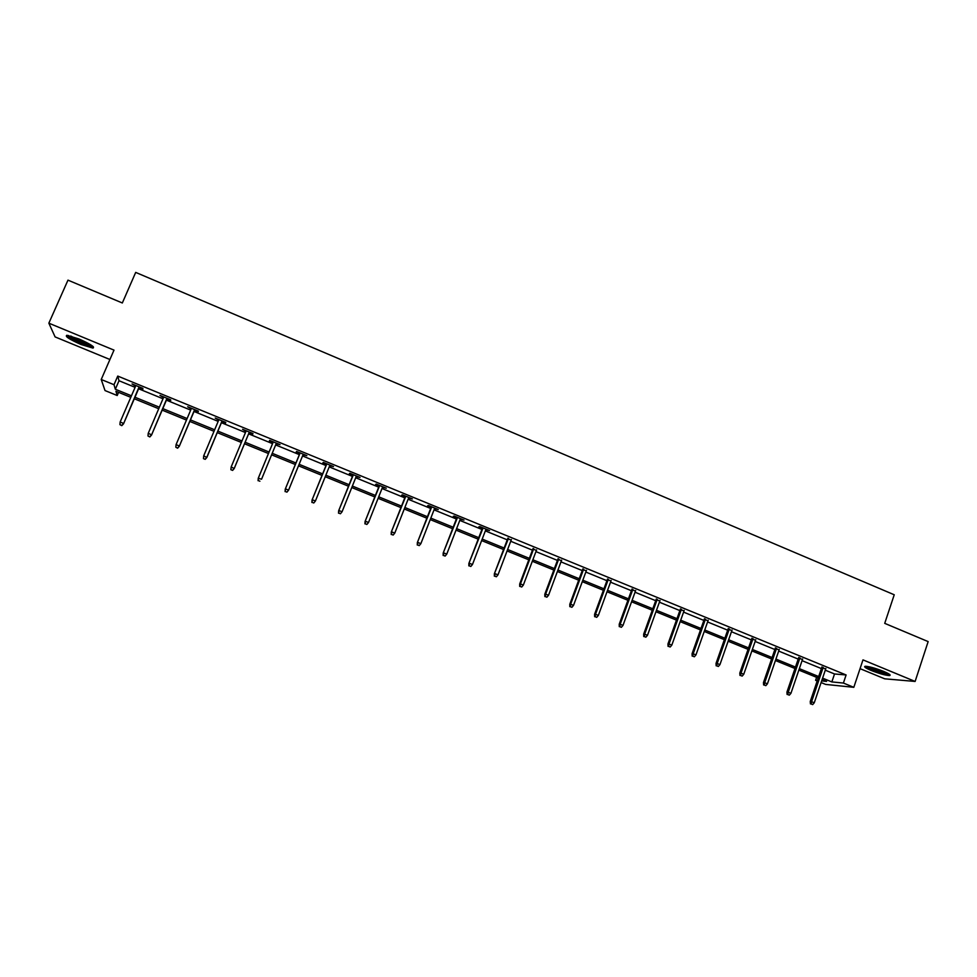 <?xml version="1.0" encoding="UTF-8"?>
<svg xmlns="http://www.w3.org/2000/svg" width="977" height="977" viewBox="0 0 977 977"><rect width="100%" height="100%" fill="white"/><g stroke="black" fill="none" stroke-linecap="round" stroke-linejoin="round"><path stroke-width="1.47" d="M80.969 344.478L92.937 348.093C95.245 347.177 90.568 344.124 78.905 338.934L66.876 335.282C64.641 336.271 69.343 339.324 80.969 344.478M871.166 670.454C879.349 673.654 885.455 675.351 889.485 675.571C891.28 675.229 889.339 673.837 883.635 671.394C875.38 668.183 869.274 666.473 865.292 666.265C863.485 666.619 865.439 668.012 871.166 670.454M118.571 392.339L117.203 395.526L105.015 390.556L101.229 379.491L114.004 384.718L115.335 389.225L131.455 395.807M860.053 668.659L884.686 678.807L915.119 681.445L928.15 641.596L884.722 623.35L894.236 594.773L135.693 272.4L122.333 302.98L67.975 280.143L48.85 323.179L55.103 336.918L109.925 359.512M825.284 670.185L834.517 673.971L846.106 674.96L843.395 683.057L853.813 687.319L825.638 684.413L821.095 682.569M817.199 680.981L815.624 680.334L817.358 680.505M816.625 677.342L815.624 680.334M846.106 674.96L117.753 376.072L119.011 380.737L135.107 387.332M138.612 388.773L162.988 398.763M166.42 400.167L190.686 410.108M194.02 411.476L218.164 421.368M221.413 422.699L245.459 432.555M248.61 433.849L272.51 443.643M275.661 444.938L299.341 454.635M302.528 455.941L325.988 465.553M329.212 466.884L352.441 476.397M355.701 477.741L378.697 487.157M382.007 488.512L404.771 497.843M408.117 499.223L430.662 508.455M434.044 509.847L456.369 518.995M459.788 520.399L481.905 529.461M485.349 530.877L507.258 539.841M510.739 541.27L532.428 550.161M535.946 551.602L557.427 560.407M560.981 561.86L582.255 570.58M585.846 572.058L606.912 580.692M610.527 582.17L631.398 590.719M635.05 592.221L655.714 600.684M659.402 602.198L679.87 610.588M683.582 612.115L703.855 620.419M707.604 621.958L727.682 630.189M731.455 631.728L751.35 639.886M755.148 641.437L774.859 649.522M778.693 651.085L798.197 659.084M802.068 660.672L821.388 668.586M825.675 669.037L821.779 667.45M802.459 659.524L798.588 657.936M779.084 649.937L775.249 648.362M755.551 640.289L751.753 638.726M731.858 630.58L728.085 629.029M708.007 620.798L704.27 619.259M683.998 610.955L680.285 609.428M659.817 601.038L656.129 599.524M635.465 591.061L631.826 589.558M610.955 581.01L607.34 579.52M586.273 570.886L582.683 569.408M561.421 560.688L557.867 559.235M536.385 550.43L532.868 548.989M511.191 540.098L507.698 538.669M485.801 529.693L489.55 530.572L479.744 526.554L478.84 526.835L482.357 528.276M460.252 519.214L464.014 520.094L454.134 516.051L453.291 516.357L456.833 517.81M434.509 508.663L438.282 509.542L428.341 505.463L427.584 505.817L431.126 507.271M408.581 498.026L412.379 498.917L402.365 494.814L401.681 495.192L405.247 496.658M382.471 487.328L386.281 488.219L376.194 484.079L375.595 484.507L379.174 485.972M356.178 476.544L360 477.448L349.851 473.271L349.326 473.735L352.917 475.201M329.701 465.687L333.536 466.591L323.314 462.39L322.862 462.878L326.465 464.356M303.017 454.745L306.876 455.661L296.581 451.435L296.214 451.96L299.841 453.438M276.161 443.729L280.033 444.645L269.652 440.383L269.371 440.957L273.01 442.434M249.111 432.64L252.762 434.142L252.982 433.556L242.528 429.269L245.96 431.345M221.926 421.49L225.602 423.004L225.748 422.382L215.209 418.058L218.677 420.159M194.533 410.267L198.258 411.793L198.307 411.122L187.694 406.774L191.199 408.899M166.933 398.946L170.694 400.497L170.657 399.788L159.972 395.404L163.513 397.541M139.137 387.551L142.947 389.115L142.813 388.37L132.054 383.961L135.62 386.11M101.229 379.491L114.004 350.12L48.85 323.179M117.753 376.072L114.004 384.718M915.119 681.445L862.984 659.878L853.813 687.319M130.796 397.334L115.945 391.264L117.203 395.526M821.657 680.92L826.591 681.409L822.109 679.577M818.213 677.989L798.856 670.088M794.985 668.5L775.445 660.525M771.598 658.962L751.875 650.902M748.052 649.351L728.134 641.217M724.36 639.666L704.246 631.46M700.497 629.921L680.187 621.641M676.463 620.114L655.97 611.749M652.27 610.234L631.582 601.783M627.918 600.293L607.022 591.757M603.395 590.279L582.292 581.669M578.702 580.204L557.391 571.496M553.837 570.043L532.318 561.262M528.789 559.821L507.063 550.955M503.57 549.526L481.637 540.574M478.18 539.157L456.027 530.12M452.607 528.716L430.246 519.593M426.864 518.201L404.27 508.98M400.924 507.613L378.111 498.307M374.802 496.951L351.769 487.547M348.496 486.216L325.243 476.715M322.007 475.396L298.51 465.809M295.323 464.502L271.594 454.818M268.443 453.523L244.506 443.753M241.343 442.459L217.26 432.628M214 431.297L189.807 421.429M186.473 420.061L162.158 410.132M158.738 408.74L134.313 398.763M822.597 678.148L831.842 681.922L843.395 683.057M134.973 397.236L159.385 407.214M162.805 408.618L187.108 418.547M190.454 419.902L214.635 429.782M217.883 431.113L241.966 440.957M245.129 442.239L269.066 452.021M272.217 453.304L295.933 463M299.121 464.307L322.618 473.894M325.842 475.213L349.094 484.714M352.367 486.058L375.4 495.461M378.71 496.817L401.51 506.123M404.857 507.49L427.438 516.723M430.82 518.103L453.181 527.238M456.601 528.63L478.754 537.68M482.211 539.096L504.132 548.048M507.625 549.477L529.351 558.356M532.868 559.784L554.374 568.577M557.94 570.031L579.239 578.738M582.829 580.204L603.933 588.813M607.56 590.303L628.443 598.84M632.107 600.33L652.795 608.781M656.483 610.295L676.988 618.661M680.7 620.187L701.01 628.48M704.759 630.006L724.861 638.225M728.647 639.764L748.565 647.898M752.375 649.461L772.099 657.521M775.933 659.084L795.473 667.071M799.345 668.647L818.702 676.56M834.517 673.971L831.842 681.922M119.011 380.737L115.335 389.225M821.962 666.9L810.251 701.51L811.582 701.694L823.184 667.401M811.179 703.99L812.669 704.6L811.179 703.99L811.582 701.694L814.268 702.781L825.858 668.488M810.251 701.51L810.434 703.892M812.669 704.6L814.268 702.781M865.756 666.265C868.944 668.842 885.26 674.386 889.412 674.289M888.435 673.666C885.712 674.313 868.638 668.512 866.904 666.363M869.432 666.827L886.115 672.481M92.278 345.858C90.605 346.041 86.99 345.015 81.421 342.768C74.313 339.727 70.002 337.297 68.463 335.477M70.771 336.039L81.714 341.755L90.324 344.551M67.108 335.294C69.599 337.48 74.399 340.094 81.543 343.122L93.316 346.713M798.783 657.387L786.937 692.082L788.219 692.241L799.955 657.863M787.816 694.562L789.318 695.16L787.816 694.562L788.219 692.241L790.93 693.328L802.642 658.974M786.937 692.082L787.108 694.464M789.318 695.16L790.93 693.328M775.445 647.812L763.464 682.593L764.698 682.728L776.568 648.276M764.307 685.048L765.821 685.659L764.307 685.048L764.698 682.728L767.421 683.827L779.267 649.387M763.464 682.593L763.611 684.975M765.821 685.659L767.421 683.827M751.936 638.176L739.821 673.031L741.018 673.153L753.023 638.616M740.627 675.486L742.154 676.096L740.627 675.486L741.018 673.153L743.766 674.252L755.746 639.74M739.821 673.031L739.968 675.412M742.154 676.096L743.766 674.252M728.28 628.48L716.031 663.407L717.179 663.505L729.318 628.895M716.8 665.85L718.327 666.473L716.8 665.85L717.179 663.505L719.939 664.616L732.054 630.018M716.031 663.407L716.153 665.801M718.327 666.473L719.939 664.616M704.466 618.71L692.07 653.723L693.182 653.796L705.443 619.113M692.791 656.153L694.342 656.776L692.791 656.153L693.182 653.796L695.954 654.92L708.203 620.236M692.07 653.723L692.18 656.117M694.342 656.776L695.954 654.92M680.481 608.866L667.95 643.965L669.001 644.014L681.409 609.257M668.634 646.395L670.185 647.018L668.634 646.395L669.001 644.014L671.81 645.15L684.193 610.393M667.95 643.965L668.048 646.359M670.185 647.018L671.81 645.15M656.336 598.974L643.672 634.146L644.673 634.171L657.216 599.328M644.307 636.564L645.87 637.187L644.307 636.564L644.673 634.171L647.482 635.319L660.012 600.476M643.672 634.146L643.745 636.54M645.87 637.187L647.482 635.319M632.021 588.997L619.21 624.254L620.163 624.266L632.852 589.339M619.809 626.66L621.384 627.295L619.809 626.66L620.163 624.266L622.996 625.414L635.673 590.499M619.21 624.254L619.271 626.648M621.384 627.295L622.996 625.414M607.547 578.958L594.59 614.289L595.494 614.289L608.329 579.276M595.14 616.695L596.727 617.33L595.14 616.695L595.494 614.289L598.351 615.437L611.162 580.448M594.59 614.289L594.639 616.695M596.727 617.33L598.351 615.437M582.89 568.846L569.799 604.262L570.641 604.238L583.623 569.151M570.299 606.656L571.899 607.303L570.299 606.656L570.641 604.238L573.523 605.398L586.481 570.324M569.799 604.262L569.823 606.668M571.899 607.303L573.523 605.398M558.075 558.673L544.824 594.175L545.63 594.114L558.746 558.954M545.288 596.544L546.9 597.191L545.288 596.544L545.63 594.114L548.524 595.286L561.628 560.126M544.824 594.175L544.848 596.568M546.9 597.191L548.524 595.286M533.088 548.427L519.691 584.002L520.436 583.928L533.698 548.671M520.094 586.371L521.718 587.018L520.094 586.371L520.436 583.928L523.342 585.101L536.605 549.868M519.691 584.002L519.679 586.408M521.718 587.018L523.342 585.101M507.918 538.107L494.362 573.768L508.48 538.339M494.741 576.112L496.365 576.772L494.741 576.112L495.058 573.67L498.001 574.855L511.398 539.536M494.362 573.768L494.35 576.174M496.365 576.772L498.001 574.855M482.577 527.714L468.875 563.448L483.09 527.922M469.192 565.793L470.829 566.465L469.192 565.793L469.51 563.326L472.465 564.523L486.021 529.119M468.875 563.448L468.838 565.866M470.829 566.465L472.465 564.523M457.053 517.236L443.192 553.067L457.505 517.431M443.473 555.4L445.121 556.072L443.473 555.4L443.778 552.921L446.758 554.13L460.472 518.64M443.192 553.067L443.143 555.473M445.121 556.072L446.758 554.13M431.345 506.697L417.338 542.614L431.749 506.868M417.558 544.934L419.231 545.606L417.558 544.934L417.863 542.443L420.867 543.652L434.728 508.089M417.338 542.614L417.264 545.019M419.231 545.606L420.867 543.652M405.467 496.084L391.288 532.074L405.809 496.231M391.472 534.382L393.145 535.066L391.472 534.382L391.765 531.879L394.781 533.1L408.813 497.452M391.288 532.074L391.203 534.492M393.145 535.066L394.781 533.1M379.394 485.398L365.068 521.474L379.674 485.508M365.19 523.77L366.876 524.454L365.19 523.77L365.471 521.254L368.524 522.487L382.703 486.754M365.068 521.474L364.958 523.88M366.876 524.454L368.524 522.487M353.149 474.627L338.653 510.788L353.369 474.724M338.726 513.072L340.423 513.755L338.726 513.072L339.007 510.544L342.06 511.777L356.41 475.97M338.653 510.788L338.53 513.206M340.423 513.755L342.06 511.777M326.709 463.782L312.042 500.029L326.855 463.855M312.066 502.3L313.776 502.996L312.066 502.3L312.335 499.76L315.424 501.006L329.933 465.113M312.042 500.029L311.895 502.447M313.776 502.996L315.424 501.006M300.073 452.864L285.247 489.184L300.171 452.901M285.211 491.443L286.945 492.152L285.211 491.443L285.479 488.891L288.581 490.149L303.261 454.171M285.247 489.184L285.089 491.614M286.945 492.152L288.581 490.149M258.172 480.513L259.906 481.221L258.172 480.513L258.416 477.948L273.279 441.873L258.246 478.278L261.555 479.218L276.393 443.155M258.246 478.278L258.075 480.696M230.865 469.705L232.611 470.401L230.865 469.705L231.17 466.933L246.204 430.772M230.926 469.51L231.17 466.933L234.211 468.545L249.355 432.066M232.673 470.218L234.321 468.203L249.33 432.054M232.611 470.401L234.211 468.545M203.46 458.628L205.219 459.337L203.46 458.628L203.717 455.832L218.921 419.585M203.485 458.421L203.717 455.832L206.843 457.48L222.158 420.916M205.243 459.129L206.892 457.114L222.072 420.879M205.219 459.337L206.843 457.48M177.619 447.967L175.836 447.246L177.619 448.187L179.267 445.939L176.068 444.645L191.443 408.313M194.618 409.619L179.28 446.33L194.777 409.681M177.619 448.187L179.28 446.33M176.068 444.645L175.836 447.246M149.786 436.719L147.991 435.998L149.823 436.951L151.435 434.68L148.211 433.373L163.757 396.967M166.969 398.274L151.508 435.107L167.177 398.36M149.823 436.951L151.508 435.107M148.211 433.373L147.991 435.998M121.746 425.386L119.939 424.665L121.82 425.642L123.395 423.334L120.147 422.027L135.876 385.524M139.1 386.855L123.542 423.798L139.393 386.965M121.82 425.642L123.542 423.798M120.147 422.027L119.939 424.665M889.485 675.571L889.803 674.594"/></g></svg>
